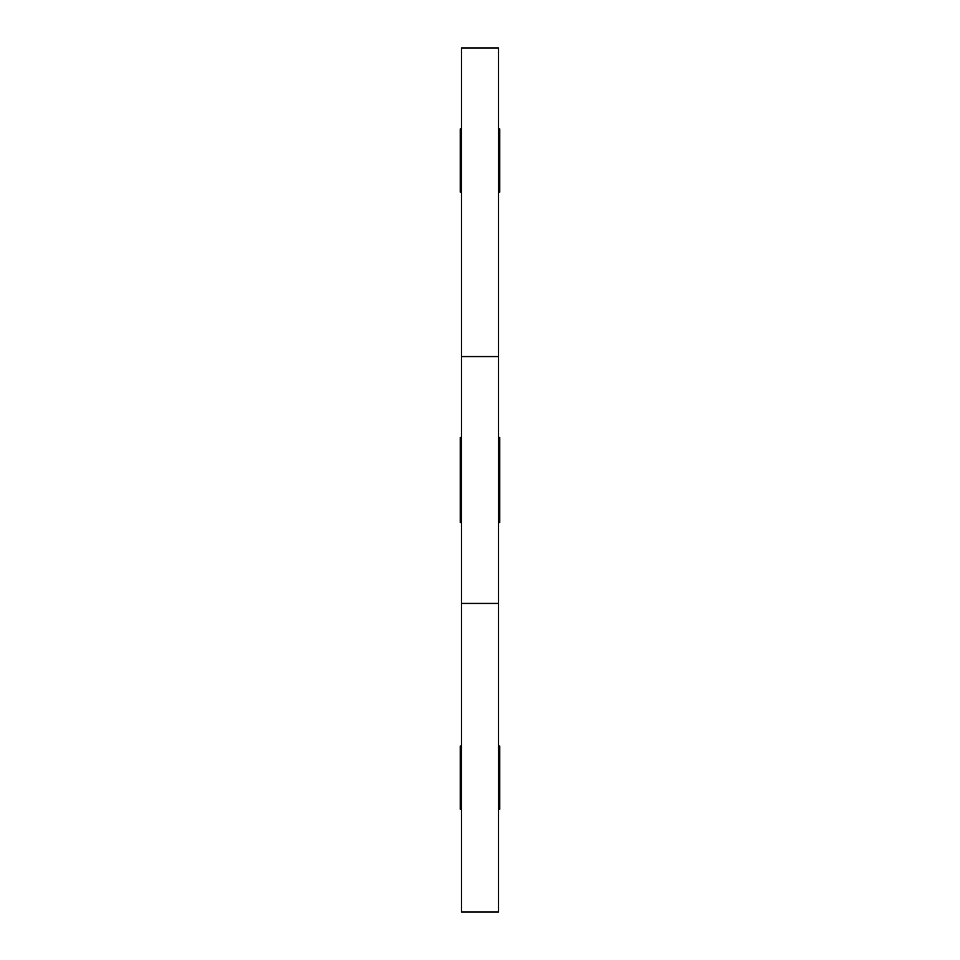 <?xml version="1.0" encoding="UTF-8"?>
<svg xmlns="http://www.w3.org/2000/svg" width="960" height="960" viewBox="0 0 960 960"><rect width="100%" height="100%" fill="white"/><g stroke="black" fill="none" stroke-linecap="round" stroke-linejoin="round"><path stroke-width="1.44" d="M460.248 192.144L460.248 128.88L460.248 192.144M460.248 500.712L460.248 437.448L460.248 500.712M460.248 809.28L460.248 746.016L460.248 809.28M460.248 459.288L460.248 522.552L460.248 459.288M499.752 192.144L499.752 128.88L499.752 192.144M499.752 500.712L499.752 437.448L499.752 500.712M499.752 809.28L499.752 746.016L499.752 809.28M499.752 459.288L499.752 522.552L499.752 459.288M461.484 912L498.516 912L498.516 603.432L461.484 603.432L461.484 912M461.484 356.568L498.516 356.568L498.516 48L461.484 48L461.484 603.432M498.516 356.568L498.516 603.432"/></g></svg>
